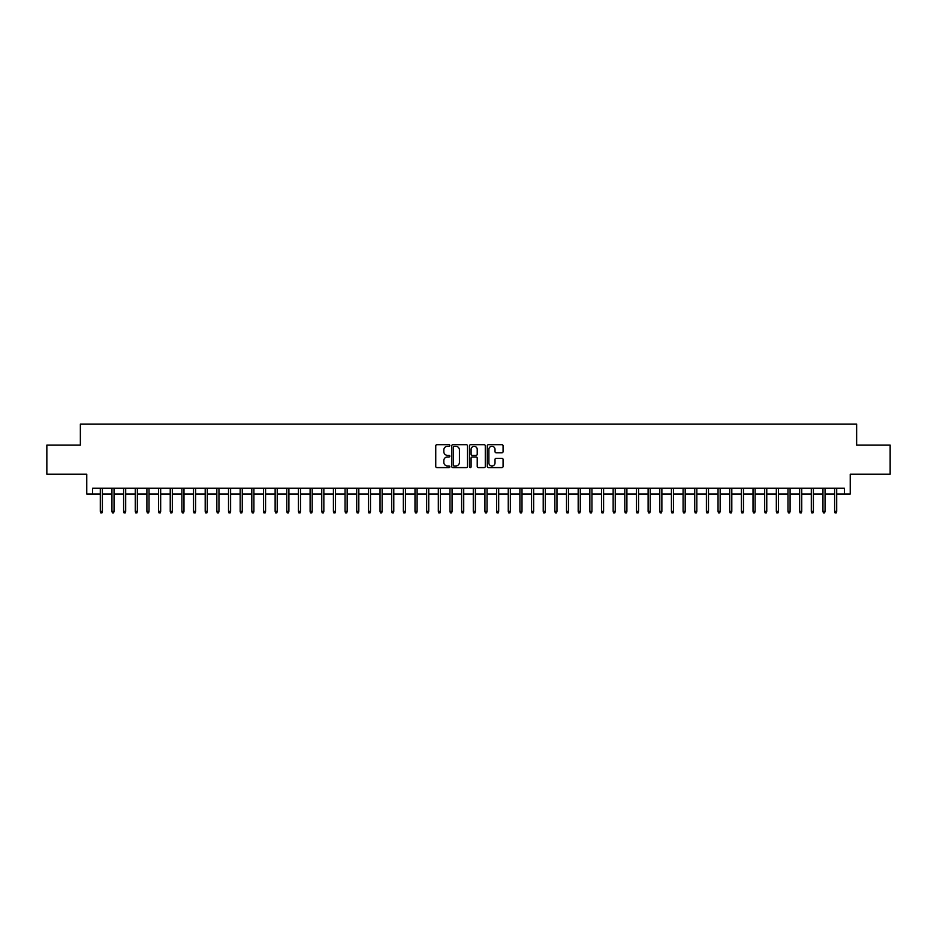 <?xml version="1.0" encoding="UTF-8"?>
<svg xmlns="http://www.w3.org/2000/svg" width="937" height="937" viewBox="0 0 937 937"><rect width="100%" height="100%" fill="white"/><g stroke="black" fill="none" stroke-linecap="round" stroke-linejoin="round"><path stroke-width="1.41" d="M449.854 445.508A0.796 0.796 0 0 0 449.046 444.7L436.9 444.7A1.148 1.148 0 0 0 435.752 445.848L435.752 466.439A1.148 1.148 0 0 0 436.9 467.586L449.046 467.586A0.796 0.796 0 0 0 449.854 466.79A0.796 0.796 0 0 0 449.046 465.982L447.476 465.982A3.666 3.666 0 0 1 443.822 462.328L443.822 460.606A3.666 3.666 0 0 1 447.476 456.951L449.046 456.951A0.796 0.796 0 0 0 449.854 456.143A0.796 0.796 0 0 0 449.046 455.347L447.476 455.347A3.666 3.666 0 0 1 443.822 451.681L443.822 449.971A3.666 3.666 0 0 1 447.476 446.305L449.046 446.305A0.796 0.796 0 0 0 449.854 445.508M501.939 452.77A1.148 1.148 0 0 0 503.075 451.622L503.075 445.848A1.148 1.148 0 0 0 501.939 444.7L488.435 444.7A1.148 1.148 0 0 0 487.287 445.848L487.287 466.439A1.148 1.148 0 0 0 488.435 467.586L501.939 467.586A1.148 1.148 0 0 0 503.075 466.439L503.075 459.458A1.148 1.148 0 0 0 501.939 458.322L496.153 458.322A1.148 1.148 0 0 0 495.017 459.458L495.017 462.925A3.057 3.057 0 0 1 491.948 465.982A3.057 3.057 0 0 1 488.891 462.925L488.891 449.362A3.057 3.057 0 0 1 491.948 446.305A3.057 3.057 0 0 1 495.017 449.362L495.017 451.622A1.148 1.148 0 0 0 496.153 452.77L501.939 452.77M92.599 494.022L92.599 488.2L844.401 488.2L844.401 494.022L850.234 494.022L850.234 474.216L890.15 474.216L890.15 445.075L856.641 445.075L856.641 424.086L80.359 424.086L80.359 445.075L46.85 445.075L46.85 474.216L86.766 474.216L86.766 494.022L100.294 494.022M467.504 445.848A1.148 1.148 0 0 0 466.357 444.7L452.852 444.7A1.148 1.148 0 0 0 451.716 445.848L451.716 466.439A1.148 1.148 0 0 0 452.852 467.586L466.357 467.586A1.148 1.148 0 0 0 467.504 466.439L467.504 445.848M470.643 444.7L484.148 444.7A1.148 1.148 0 0 1 485.284 445.848L485.284 466.439A1.148 1.148 0 0 1 484.148 467.586L478.374 467.586A1.148 1.148 0 0 1 477.226 466.439L477.226 458.088A1.148 1.148 0 0 0 476.078 456.951L472.248 456.951A1.148 1.148 0 0 0 471.1 458.088L471.1 466.79A0.796 0.796 0 0 1 470.304 467.586A0.796 0.796 0 0 1 469.496 466.79L469.496 445.848A1.148 1.148 0 0 1 470.643 444.7M102.391 494.022L111.948 494.022M114.045 494.022L123.602 494.022M125.699 494.022L135.256 494.022M137.352 494.022L146.91 494.022M149.018 494.022L158.576 494.022M160.672 494.022L170.229 494.022M172.326 494.022L181.883 494.022M183.98 494.022L193.537 494.022M195.634 494.022L205.191 494.022M207.288 494.022L216.845 494.022M218.953 494.022L228.511 494.022M230.607 494.022L240.165 494.022M242.261 494.022L251.819 494.022M253.915 494.022L263.473 494.022M265.569 494.022L275.127 494.022M277.223 494.022L286.781 494.022M288.889 494.022L298.446 494.022M300.543 494.022L310.1 494.022M312.197 494.022L321.754 494.022M323.851 494.022L333.408 494.022M335.505 494.022L345.062 494.022M347.158 494.022L356.716 494.022M358.824 494.022L368.382 494.022M370.478 494.022L380.035 494.022M382.132 494.022L391.689 494.022M393.786 494.022L403.343 494.022M405.44 494.022L414.997 494.022M417.094 494.022L426.651 494.022M428.748 494.022L438.317 494.022M440.413 494.022L449.971 494.022M452.067 494.022L461.625 494.022M463.721 494.022L473.279 494.022M475.375 494.022L484.933 494.022M487.029 494.022L496.587 494.022M498.683 494.022L508.252 494.022M510.349 494.022L519.906 494.022M522.003 494.022L531.56 494.022M533.657 494.022L543.214 494.022M545.311 494.022L554.868 494.022M556.965 494.022L566.522 494.022M568.618 494.022L578.176 494.022M580.284 494.022L589.841 494.022M591.938 494.022L601.495 494.022M603.592 494.022L613.149 494.022M615.246 494.022L624.803 494.022M626.9 494.022L636.457 494.022M638.554 494.022L648.111 494.022M650.219 494.022L659.777 494.022M661.873 494.022L671.431 494.022M673.527 494.022L683.085 494.022M685.181 494.022L694.739 494.022M696.835 494.022L706.393 494.022M708.489 494.022L718.047 494.022M720.155 494.022L729.712 494.022M731.809 494.022L741.366 494.022M743.463 494.022L753.02 494.022M755.117 494.022L764.674 494.022M766.771 494.022L776.328 494.022M778.424 494.022L787.982 494.022M790.09 494.022L799.648 494.022M801.744 494.022L811.301 494.022M813.398 494.022L822.955 494.022M825.052 494.022L834.609 494.022M836.706 494.022L844.401 494.022M454.117 446.305A0.796 0.796 0 0 0 453.309 447.101L453.309 465.185A0.796 0.796 0 0 0 454.117 465.982L455.769 465.982A3.666 3.666 0 0 0 459.435 462.328L459.435 449.971A3.666 3.666 0 0 0 455.769 446.305L454.117 446.305M477.226 449.42A3.057 3.057 0 0 0 474.169 446.363A3.057 3.057 0 0 0 471.1 449.42L471.1 454.199A1.148 1.148 0 0 0 472.248 455.347L476.078 455.347A1.148 1.148 0 0 0 477.226 454.199L477.226 449.42M100.294 511.391L100.763 512.914L101.922 512.914L102.391 511.391L100.294 511.391L100.294 488.2M102.391 511.391L102.391 488.2M111.948 511.391L112.417 512.914L113.576 512.914L114.045 511.391L111.948 511.391L111.948 488.2M114.045 511.391L114.045 488.2M123.602 511.391L124.071 512.914L125.23 512.914L125.699 511.391L123.602 511.391L123.602 488.2M125.699 511.391L125.699 488.2M135.256 511.391L135.724 512.914L136.896 512.914L137.352 511.391L135.256 511.391L135.256 488.2M137.352 511.391L137.352 488.2M146.91 511.391L147.378 512.914L148.55 512.914L149.018 511.391L146.91 511.391L146.91 488.2M149.018 511.391L149.018 488.2M158.576 511.391L159.032 512.914L160.204 512.914L160.672 511.391L158.576 511.391L158.576 488.2M160.672 511.391L160.672 488.2M170.229 511.391L170.698 512.914L171.858 512.914L172.326 511.391L170.229 511.391L170.229 488.2M172.326 511.391L172.326 488.2M181.883 511.391L182.352 512.914L183.511 512.914L183.98 511.391L181.883 511.391L181.883 488.2M183.98 511.391L183.98 488.2M193.537 511.391L194.006 512.914L195.165 512.914L195.634 511.391L193.537 511.391L193.537 488.2M195.634 511.391L195.634 488.2M205.191 511.391L205.66 512.914L206.831 512.914L207.288 511.391L205.191 511.391L205.191 488.2M207.288 511.391L207.288 488.2M216.845 511.391L217.314 512.914L218.485 512.914L218.953 511.391L216.845 511.391L216.845 488.2M218.953 511.391L218.953 488.2M228.511 511.391L228.968 512.914L230.139 512.914L230.607 511.391L228.511 511.391L228.511 488.2M230.607 511.391L230.607 488.2M240.165 511.391L240.633 512.914L241.793 512.914L242.261 511.391L240.165 511.391L240.165 488.2M242.261 511.391L242.261 488.2M251.819 511.391L252.287 512.914L253.447 512.914L253.915 511.391L251.819 511.391L251.819 488.2M253.915 511.391L253.915 488.2M263.473 511.391L263.941 512.914L265.101 512.914L265.569 511.391L263.473 511.391L263.473 488.2M265.569 511.391L265.569 488.2M275.127 511.391L275.595 512.914L276.766 512.914L277.223 511.391L275.127 511.391L275.127 488.2M277.223 511.391L277.223 488.2M286.781 511.391L287.249 512.914L288.42 512.914L288.889 511.391L286.781 511.391L286.781 488.2M288.889 511.391L288.889 488.2M298.446 511.391L298.903 512.914L300.074 512.914L300.543 511.391L298.446 511.391L298.446 488.2M300.543 511.391L300.543 488.2M310.1 511.391L310.569 512.914L311.728 512.914L312.197 511.391L310.1 511.391L310.1 488.2M312.197 511.391L312.197 488.2M321.754 511.391L322.223 512.914L323.382 512.914L323.851 511.391L321.754 511.391L321.754 488.2M323.851 511.391L323.851 488.2M333.408 511.391L333.877 512.914L335.036 512.914L335.505 511.391L333.408 511.391L333.408 488.2M335.505 511.391L335.505 488.2M345.062 511.391L345.53 512.914L346.702 512.914L347.158 511.391L345.062 511.391L345.062 488.2M347.158 511.391L347.158 488.2M356.716 511.391L357.184 512.914L358.356 512.914L358.824 511.391L356.716 511.391L356.716 488.2M358.824 511.391L358.824 488.2M368.382 511.391L368.838 512.914L370.01 512.914L370.478 511.391L368.382 511.391L368.382 488.2M370.478 511.391L370.478 488.2M380.035 511.391L380.504 512.914L381.664 512.914L382.132 511.391L380.035 511.391L380.035 488.2M382.132 511.391L382.132 488.2M391.689 511.391L392.158 512.914L393.317 512.914L393.786 511.391L391.689 511.391L391.689 488.2M393.786 511.391L393.786 488.2M403.343 511.391L403.812 512.914L404.971 512.914L405.44 511.391L403.343 511.391L403.343 488.2M405.44 511.391L405.44 488.2M414.997 511.391L415.466 512.914L416.637 512.914L417.094 511.391L414.997 511.391L414.997 488.2M417.094 511.391L417.094 488.2M426.651 511.391L427.12 512.914L428.291 512.914L428.748 511.391L426.651 511.391L426.651 488.2M428.748 511.391L428.748 488.2M438.317 511.391L438.774 512.914L439.945 512.914L440.413 511.391L438.317 511.391L438.317 488.2M440.413 511.391L440.413 488.2M449.971 511.391L450.428 512.914L451.599 512.914L452.067 511.391L449.971 511.391L449.971 488.2M452.067 511.391L452.067 488.2M461.625 511.391L462.093 512.914L463.253 512.914L463.721 511.391L461.625 511.391L461.625 488.2M463.721 511.391L463.721 488.2M473.279 511.391L473.747 512.914L474.907 512.914L475.375 511.391L473.279 511.391L473.279 488.2M475.375 511.391L475.375 488.2M484.933 511.391L485.401 512.914L486.572 512.914L487.029 511.391L484.933 511.391L484.933 488.2M487.029 511.391L487.029 488.2M496.587 511.391L497.055 512.914L498.226 512.914L498.683 511.391L496.587 511.391L496.587 488.2M498.683 511.391L498.683 488.2M508.252 511.391L508.709 512.914L509.88 512.914L510.349 511.391L508.252 511.391L508.252 488.2M510.349 511.391L510.349 488.2M519.906 511.391L520.363 512.914L521.534 512.914L522.003 511.391L519.906 511.391L519.906 488.2M522.003 511.391L522.003 488.2M531.56 511.391L532.029 512.914L533.188 512.914L533.657 511.391L531.56 511.391L531.56 488.2M533.657 511.391L533.657 488.2M543.214 511.391L543.683 512.914L544.842 512.914L545.311 511.391L543.214 511.391L543.214 488.2M545.311 511.391L545.311 488.2M554.868 511.391L555.336 512.914L556.496 512.914L556.965 511.391L554.868 511.391L554.868 488.2M556.965 511.391L556.965 488.2M566.522 511.391L566.99 512.914L568.162 512.914L568.618 511.391L566.522 511.391L566.522 488.2M568.618 511.391L568.618 488.2M578.176 511.391L578.644 512.914L579.816 512.914L580.284 511.391L578.176 511.391L578.176 488.2M580.284 511.391L580.284 488.2M589.841 511.391L590.298 512.914L591.47 512.914L591.938 511.391L589.841 511.391L589.841 488.2M591.938 511.391L591.938 488.2M601.495 511.391L601.964 512.914L603.123 512.914L603.592 511.391L601.495 511.391L601.495 488.2M603.592 511.391L603.592 488.2M613.149 511.391L613.618 512.914L614.777 512.914L615.246 511.391L613.149 511.391L613.149 488.2M615.246 511.391L615.246 488.2M624.803 511.391L625.272 512.914L626.431 512.914L626.9 511.391L624.803 511.391L624.803 488.2M626.9 511.391L626.9 488.2M636.457 511.391L636.926 512.914L638.097 512.914L638.554 511.391L636.457 511.391L636.457 488.2M638.554 511.391L638.554 488.2M648.111 511.391L648.58 512.914L649.751 512.914L650.219 511.391L648.111 511.391L648.111 488.2M650.219 511.391L650.219 488.2M659.777 511.391L660.234 512.914L661.405 512.914L661.873 511.391L659.777 511.391L659.777 488.2M661.873 511.391L661.873 488.2M671.431 511.391L671.899 512.914L673.059 512.914L673.527 511.391L671.431 511.391L671.431 488.2M673.527 511.391L673.527 488.2M683.085 511.391L683.553 512.914L684.713 512.914L685.181 511.391L683.085 511.391L683.085 488.2M685.181 511.391L685.181 488.2M694.739 511.391L695.207 512.914L696.367 512.914L696.835 511.391L694.739 511.391L694.739 488.2M696.835 511.391L696.835 488.2M706.393 511.391L706.861 512.914L708.032 512.914L708.489 511.391L706.393 511.391L706.393 488.2M708.489 511.391L708.489 488.2M718.047 511.391L718.515 512.914L719.686 512.914L720.155 511.391L718.047 511.391L718.047 488.2M720.155 511.391L720.155 488.2M729.712 511.391L730.169 512.914L731.34 512.914L731.809 511.391L729.712 511.391L729.712 488.2M731.809 511.391L731.809 488.2M741.366 511.391L741.835 512.914L742.994 512.914L743.463 511.391L741.366 511.391L741.366 488.2M743.463 511.391L743.463 488.2M753.02 511.391L753.489 512.914L754.648 512.914L755.117 511.391L753.02 511.391L753.02 488.2M755.117 511.391L755.117 488.2M764.674 511.391L765.142 512.914L766.302 512.914L766.771 511.391L764.674 511.391L764.674 488.2M766.771 511.391L766.771 488.2M776.328 511.391L776.796 512.914L777.968 512.914L778.424 511.391L776.328 511.391L776.328 488.2M778.424 511.391L778.424 488.2M787.982 511.391L788.45 512.914L789.622 512.914L790.09 511.391L787.982 511.391L787.982 488.2M790.09 511.391L790.09 488.2M799.648 511.391L800.104 512.914L801.276 512.914L801.744 511.391L799.648 511.391L799.648 488.2M801.744 511.391L801.744 488.2M811.301 511.391L811.77 512.914L812.929 512.914L813.398 511.391L811.301 511.391L811.301 488.2M813.398 511.391L813.398 488.2M822.955 511.391L823.424 512.914L824.583 512.914L825.052 511.391L822.955 511.391L822.955 488.2M825.052 511.391L825.052 488.2M834.609 511.391L835.078 512.914L836.237 512.914L836.706 511.391L834.609 511.391L834.609 488.2M836.706 511.391L836.706 488.2"/></g></svg>
